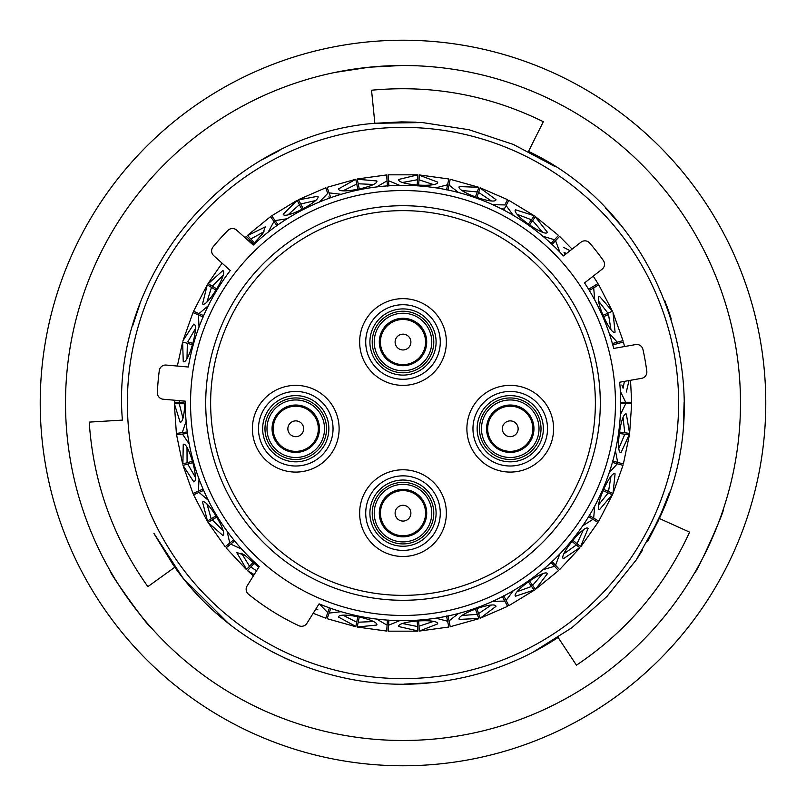 <?xml version="1.0" encoding="UTF-8"?>
<svg xmlns="http://www.w3.org/2000/svg" width="806" height="806" viewBox="0 0 806 806"><rect width="100%" height="100%" fill="white"/><g stroke="black" fill="none" stroke-linecap="round" stroke-linejoin="round"><path stroke-width="1.21" d="M247.11 585.922A6.357 6.357 0 0 0 248.51 594.244A245.85 245.85 0 0 0 298.835 625.698A6.357 6.357 0 0 0 306.925 623.3L319.085 603.845A217.67 217.67 0 0 0 619.673 382.205L641.586 378.336A6.357 6.357 0 0 0 646.795 371.254A245.85 245.85 0 0 0 642.946 349.451A6.357 6.357 0 0 0 635.632 344.575L613.719 348.444A217.67 217.67 0 0 0 584.541 282.916L602.082 269.214A6.357 6.357 0 0 0 603.351 260.519A245.85 245.85 0 0 0 589.72 243.069A6.357 6.357 0 0 0 580.975 242.193L563.434 255.905A217.67 217.67 0 0 0 253.215 245.064L236.672 230.173A6.357 6.357 0 0 0 227.886 230.435A245.85 245.85 0 0 0 213.076 246.888A6.357 6.357 0 0 0 213.731 255.653L230.274 270.544A217.67 217.67 0 0 0 188.332 367.012L166.157 365.068A6.357 6.357 0 0 0 159.296 370.569A245.85 245.85 0 0 0 157.371 392.623A6.357 6.357 0 0 0 163.165 399.222L185.34 401.166A217.67 217.67 0 0 0 259.27 566.467L247.11 585.922M205.711 403A197.289 197.289 0 0 1 403 205.711A197.289 197.289 0 0 1 600.289 403A197.289 197.289 0 0 1 403 600.289A197.289 197.289 0 0 1 205.711 403M615.462 403A212.462 212.462 0 0 1 403 615.462A212.462 212.462 0 0 1 190.538 403A212.462 212.462 0 0 1 403 190.538A212.462 212.462 0 0 1 615.462 403M678.622 403A275.622 275.622 0 0 1 403 678.622A275.622 275.622 0 0 1 127.378 403A275.622 275.622 0 0 1 403 127.378A275.622 275.622 0 0 1 678.622 403M199.022 327.045L198.437 314.945L192.987 312.587L183.033 340.606L193.783 324.113C199.636 324.244 188.352 364.604 183.254 361.692L182.63 342.006M193.813 311.368L198.981 313.605L208.26 305.766M268.186 232.108L273.969 221.479L270.695 216.854M271.874 216.018L275.128 220.612L287.127 218.738M319.287 202.074L327.72 193.4L325.825 188.06M327.186 187.576L329.07 192.876L341.14 194.306M376.604 186.942L387.061 180.856L386.679 175.204M388.119 175.114L388.502 180.725L399.736 185.36M435.875 187.828L447.592 184.796L448.74 179.254M450.161 179.547L449.013 185.058L458.574 192.553M492.708 204.674L504.808 204.926L507.407 199.888M508.697 200.553L506.108 205.55L513.291 215.343M542.881 236.239L554.468 239.735L558.336 235.594M559.394 236.581L555.556 240.692L559.827 252.066M588.481 289.344L597.981 283.571L593.226 276.136M598.495 284.941L593.69 287.873L594.737 299.973M609.165 333.19L617.255 342.207L622.967 340.606L613.013 312.577L615.079 332.153C610.454 335.749 593.74 297.323 599.533 296.366L612.439 311.237M623.098 342.066L613.426 344.777M620.358 391.404L625.708 402.265L631.37 402.265M629.012 380.553L626.322 391.998M607.553 314.945L604.53 316.264M563.475 247.291L570.054 250.737M532.02 221.479L535.305 216.854L547.395 232.279C545.309 237.75 511.064 213.6 515.508 209.772L534.267 215.776M558.528 235.392L535.456 216.623L530.116 224.179M478.26 193.4L480.175 188.06L495.982 199.646C495.448 205.49 455.954 191.465 459.208 186.579L478.895 187.304M507.538 199.646L480.265 187.798L477.162 196.513M418.929 180.866L419.322 175.204L437.668 182.106C438.736 187.869 396.925 185.027 398.738 179.446L417.881 174.831L388.099 174.831M448.801 178.982L419.342 174.932L418.697 184.161M358.408 184.806L357.26 179.254L376.785 180.947C379.364 186.206 338.339 194.75 338.58 188.886L355.768 179.275L327.095 187.314M386.658 174.932L357.199 178.982L359.073 188.04M301.192 204.936L298.593 199.888L317.846 196.251C321.755 200.623 284.548 219.917 283.198 214.205L297.162 200.311M325.735 187.798L298.462 199.646L302.713 207.857M251.522 239.745L247.664 235.594L265.224 226.889L262.867 233.518L252.721 244.621M270.544 216.623L247.472 235.392L253.779 242.153M245.387 238.022L246.404 236.39L245.024 237.699M213.096 286.664L208.26 283.712L222.819 270.594C228.43 272.297 206.668 308.114 202.548 303.933L207.263 284.81L193.561 311.257M222.083 263.169L208.019 283.571L215.917 288.377M188.755 342.218L191.929 343.104M180.302 402.275L174.63 402.265L174.872 400.25M174.368 400.209L174.348 402.265L183.597 402.275M185.249 403.725L179.254 403.725L182.972 418.334M186.992 447.592L187.083 462.735L191.536 461.495M193.521 462.443L187.748 464.065L195.274 477.132M207.031 504.224L211.202 518.772L215.162 516.374M217.328 516.757L212.2 519.87L222.97 530.429M241.609 553.339L249.548 566.225L252.711 562.85M254.898 562.638L250.807 567.021L256.56 570.809M343.215 615.3L356.695 622.192L357.642 617.668M359.405 616.348L358.186 622.212L373.249 621.547M402.718 623.562L417.558 626.554L417.246 621.94M418.576 620.197L418.989 626.181L433.316 621.466M462.231 615.462L477.333 614.343L475.782 609.981M476.598 607.936L478.613 613.588L491.136 605.185M517.351 591.604L531.587 586.446L528.927 582.667M529.159 580.481L532.625 585.378L542.418 573.912M563.999 553.752L576.32 544.957L572.734 542.025M572.371 539.859L577.025 543.647L583.353 529.965M577.237 543.818L580.824 546.74L597.992 522.409L592.954 519.336L582.688 525.844M598.697 504.727L608.187 492.929L603.946 491.076M603.009 489.091L608.51 491.479L610.918 476.598M618.887 448.156L624.841 434.233L620.257 433.598M618.827 431.935L624.761 432.751L623.068 417.77M623.139 418.052L621.859 420.954M618.585 444.7L619.048 447.884M610.918 476.88L608.903 479.338M622.716 465.294L613.044 462.584M594.737 506.027L593.669 518.087L590.597 516.223M599.342 501.312L598.918 504.516M583.272 530.237L580.673 532.051M592.954 519.336L589.186 517.049M559.827 553.934L555.546 565.258L553.097 562.638M565.54 550.639L564.271 553.611M542.257 574.154L539.264 575.202M519.679 589.015L517.654 591.533M490.914 605.387L487.751 605.578M507.437 606.092L502.36 596.4L504.848 601.095L492.708 601.326M465.163 613.598L462.543 615.472M433.054 621.597L429.951 620.932M406.043 622.564L403.01 623.663M372.966 621.597L370.156 620.126M386.709 630.796L387.394 620.781M346.691 615.24L343.477 615.482M325.856 617.95L329.221 608.49M241.709 549.168L230.707 544.121L233.498 541.854M244.611 555.082L241.74 553.611M222.738 530.247L221.902 527.195M209.449 506.712L207.082 504.526M195.092 476.9L195.102 473.727M193.249 493.332L202.457 489.333M188.644 450.645L186.962 447.904M182.861 418.062L183.738 415.019M176.655 433.396L182.237 432.631L185.984 421.729M182.237 432.631L187.183 431.945M186.962 358.116L188.624 355.416M195.102 332.334L195.082 329.11M207.082 301.494L209.409 299.338M221.872 278.866L222.728 275.753M262.081 234.596L263.743 231.836M288.346 214.477L291.45 213.842M329.453 198.276L328.929 196.785M312.738 202.83L315.086 200.613M343.457 190.528L346.62 190.76M370.095 185.894L372.946 184.403M402.99 182.347L405.972 183.425M429.89 185.068L433.044 184.393M462.523 190.528L465.102 192.372M502.43 209.51L503.156 208.109M487.69 200.402L490.904 200.603M517.643 214.467L519.628 216.935M539.204 230.768L542.247 231.826M564.26 252.389L565.187 254.525M555.556 240.692L552.543 243.916M592.904 286.654L589.831 288.518M598.908 301.474L599.321 304.618M608.862 326.611L610.918 329.1M621.839 384.986L623.139 387.938M623.068 388.23L624.398 381.369M610.918 329.412L608.52 314.531M602.435 315.589L607.936 313.191L598.697 301.273M566.376 253.608L563.999 252.248M542.418 232.088L532.635 220.632M527.98 224.683L531.446 219.786L517.361 214.406M491.136 200.815L478.623 192.412M475.238 197.581L477.253 191.929L462.231 190.538M433.316 184.534L419.009 179.819M417.135 185.702L417.548 179.718L402.718 182.438M373.249 184.453L358.196 183.778M357.985 189.954L356.766 184.08L343.225 190.7M315.388 200.583L300.719 203.999M302.179 209.993L299.419 204.664L288.155 214.698M264.025 231.725L250.817 238.969M253.84 244.349L249.749 239.966L248.792 241.085M222.97 275.571L212.21 286.11M216.572 290.472L211.444 287.359L207.041 301.776M195.274 328.868L187.748 341.925M193.128 344.948L187.355 343.326L186.992 358.408M179.436 400.653L179.254 402.265M184.695 403C184.383 414.949 182.902 421.447 180.252 422.515L174.348 403.725L176.383 433.437M188.362 462.382L182.891 463.903L183.254 444.308C188.322 441.376 199.646 481.726 193.783 481.887L183.022 465.384L192.997 493.443M176.585 434.867L182.63 463.984L187.345 462.654M212.341 518.087L207.485 521.029L202.548 502.067C206.638 497.866 228.43 533.663 222.819 535.406L208.008 522.419L225.186 546.75M208.26 500.234L199.022 492.406L193.571 494.773L207.253 521.17L211.444 518.631M250.465 565.258L246.586 569.399L236.702 552.473L244.974 555.324L258.343 566.93M234.717 540.856L226.103 547.868L246.394 569.6L249.739 566.024M254.172 574.618L247.462 570.598L253.376 575.897M317.846 609.749L315.438 609.679M356.977 620.892L355.809 626.443L338.58 617.114C338.308 611.26 379.344 619.774 376.785 625.053L357.189 627.018L386.689 631.068M341.14 611.694L329.11 613.094L327.125 618.696L355.758 626.715L356.756 621.92M417.468 625.234L417.851 630.897L398.738 626.554C396.895 620.993 438.706 618.121 437.668 623.894L419.322 631.068L448.831 627.008M388.129 631.169L417.871 631.169L417.528 626.282M476.89 613.084L478.784 618.434L459.208 619.421C455.934 614.555 495.418 600.51 495.982 606.354L480.255 618.212L507.568 606.344M450.242 626.715L478.875 618.696L477.233 614.081M530.832 585.358L534.096 590.002L515.508 596.228C511.044 592.43 545.279 568.25 547.395 573.721L535.446 589.388L558.548 570.588M508.848 605.679L534.257 590.224L531.426 586.224M575.293 544.11L579.685 547.697L563.475 558.709C558.145 556.251 584.582 523.739 588.098 528.434L580.612 546.569M552.019 561.48L559.606 569.6L579.897 547.868L576.099 544.775M606.978 492.395L612.177 494.662L599.533 509.634C593.74 508.717 610.424 470.271 615.079 473.847L613.013 493.433L622.978 465.374M598.747 521.17L612.429 494.773L607.936 492.819M623.532 434.051L629.143 434.827L621.013 452.66C615.19 453.335 620.882 411.816 626.322 414.002L629.617 433.416L631.652 403.705M623.37 463.974L629.415 434.867L624.569 434.202M631.37 403.705L625.748 403.705L620.358 414.596M615.421 450.473L617.648 462.372L623.109 463.903M617.295 463.782L609.165 472.81M589.246 515.397L598.515 521.029M558.357 570.386L554.518 566.275L542.881 569.771M513.291 590.657L506.118 600.399L508.727 605.427M458.574 613.447L449.033 620.902L450.191 626.443M448.771 626.746L447.622 621.235L435.865 618.172M399.736 620.64L388.542 625.244L388.149 630.897M387.092 625.174L376.604 619.058M327.74 612.651L319.287 603.926M225.398 546.579L229.77 543.022L227.08 531.174M198.417 491.096L199.022 478.955M189.249 444.086L182.468 434.061L176.857 434.827M187.586 433.356L182.468 434.061M203.767 490.34L199.022 492.406M229.77 543.022L233.639 539.869M388.895 620.076L388.542 625.244M447.622 621.235L446.504 616.036M503.74 595.805L506.118 600.399M554.518 566.275L551.113 562.628M620.539 402.265L625.708 402.265M449.013 185.058L447.995 189.944M387.424 186.025L387.061 180.856M329.07 192.876L330.742 197.581M276.952 225.7L273.969 221.479M203.183 317.01L198.437 314.945M198.981 313.605L203.555 315.599M275.128 220.612L278.01 224.693M446.534 189.863L447.592 184.796M388.502 180.725L388.915 186.025M550.941 243.513L554.468 239.735M506.108 205.55L503.81 209.983M612.268 343.598L617.255 342.207M593.69 287.873L589.418 290.462M612.671 460.982L617.648 462.372M625.748 403.705L620.751 403.705M447.985 615.834L449.033 620.902M330.843 608.218L329.11 613.094M174.63 403.725L179.254 403.725M183.284 465.314L187.748 464.065M247.654 570.396L250.807 567.021M357.239 626.746L358.186 622.212M419.301 630.796L418.989 626.181M480.154 617.95L478.613 613.588M535.285 589.156L532.625 585.378M612.751 493.322L608.51 491.479M629.345 433.376L624.761 432.751M612.177 311.348L607.936 313.191M534.106 216.008L531.446 219.786M478.794 187.566L477.253 191.929M417.861 175.104L417.548 179.718M355.829 179.547L356.766 184.08M297.293 200.563L299.419 204.664M246.596 236.591L249.749 239.966M207.495 284.961L211.444 287.359M182.902 342.076L187.355 343.326M208.25 522.278L212.2 519.87M694.953 572.28C695.81 575.041 725.823 508.425 723.224 509.553C725.833 508.405 695.84 574.98 694.953 572.28M110.422 571.202C107.611 570.557 150.279 629.859 150.611 627.038C150.299 629.879 107.641 570.608 110.422 571.202M400.995 65.528L369.219 67.21A337.482 337.482 0 0 0 67.21 436.781A337.482 337.482 0 0 0 436.781 738.79A337.482 337.482 0 0 0 738.79 369.219A337.482 337.482 0 0 0 369.219 67.21L335.175 72.399M439.31 763.957A362.781 362.781 0 0 0 763.957 366.69A362.781 362.781 0 0 0 366.69 42.043A362.781 362.781 0 0 0 42.043 439.31A362.781 362.781 0 0 0 439.31 763.957M436.177 682.148L431.139 682.702C477.122 677.906 519.447 662.824 558.105 637.465L576.441 665.182C626.615 631.541 664.335 587.191 689.604 532.141L659.318 518.49C722.549 386.638 660.87 213.58 528.504 151.427L543.335 121.706C489.121 95.078 431.855 84.58 371.536 90.222L374.861 123.298C229.065 134.411 109.999 274.403 122.401 420.097L89.224 422.112C93.274 482.381 112.81 537.229 147.861 586.637L174.821 567.233C231.705 647.712 333.16 693.462 431.139 682.702L404.088 684.113M293.193 661.776L283.914 657.646M230.385 624.872L216.562 613.396M182.569 577.459L153.906 533.3M173.199 564.915L154.571 534.569M228.572 623.451L183.748 578.94L173.23 564.966M288.86 659.902L272.831 652.165M431.139 682.702L427.492 683.045M262.061 159.769L279.904 150.269M132.839 325.302L139.922 303.922M558.105 637.465L536.957 650.15M415.836 122.18L401.438 121.887L374.861 123.298L416.067 122.19M374.861 123.298L422.294 122.552L468.961 129.726L513.321 144.435L554.82 166.409M664.879 300.799L671.257 318.944M663.983 507.458L647.732 541.31M642.553 550.115L636.448 559.606L642.523 550.155M669.625 492.093L658.149 521.008M658.129 521.059L647.923 540.977M684.113 402.557L683.417 422.787M667.106 306.703L670.129 315.428M528.504 151.427L547.647 161.946M605.326 207.837L620.338 224.713M659.318 518.49L636.287 559.858L606.888 596.531L571.907 627.713L532.605 652.457M295.762 395.625A33.096 33.096 0 0 1 328.858 428.732A33.096 33.096 0 0 1 295.762 461.828A33.096 33.096 0 0 1 262.655 428.732A33.096 33.096 0 0 1 295.762 395.625M510.238 395.625A33.096 33.096 0 0 1 543.345 428.732A33.096 33.096 0 0 1 510.238 461.828A33.096 33.096 0 0 1 477.142 428.732A33.096 33.096 0 0 1 510.238 395.625M403 480.033A33.096 33.096 0 0 1 436.096 513.13A33.096 33.096 0 0 1 403 546.236A33.096 33.096 0 0 1 369.904 513.13A33.096 33.096 0 0 1 403 480.033M333.039 428.732A37.278 37.278 0 0 0 295.762 391.444A37.278 37.278 0 0 0 258.474 428.732A37.278 37.278 0 0 0 295.762 466.009A37.278 37.278 0 0 0 333.039 428.732M339.114 428.732A43.363 43.363 0 0 0 295.762 385.369A43.363 43.363 0 0 0 252.399 428.732A43.363 43.363 0 0 0 295.762 472.084A43.363 43.363 0 0 0 339.114 428.732M547.526 428.732A37.278 37.278 0 0 0 510.238 391.444A37.278 37.278 0 0 0 472.961 428.732A37.278 37.278 0 0 0 510.238 466.009A37.278 37.278 0 0 0 547.526 428.732M553.601 428.732A43.363 43.363 0 0 0 510.238 385.369A43.363 43.363 0 0 0 466.886 428.732A43.363 43.363 0 0 0 510.238 472.084A43.363 43.363 0 0 0 553.601 428.732M440.278 513.13A37.278 37.278 0 0 0 403 475.852A37.278 37.278 0 0 0 365.723 513.13A37.278 37.278 0 0 0 403 550.407A37.278 37.278 0 0 0 440.278 513.13M446.363 513.13A43.363 43.363 0 0 0 403 469.777A43.363 43.363 0 0 0 359.637 513.13A43.363 43.363 0 0 0 403 556.493A43.363 43.363 0 0 0 446.363 513.13M403 308.91A33.096 33.096 0 0 1 436.096 342.006A33.096 33.096 0 0 1 403 375.102A33.096 33.096 0 0 1 369.904 342.006A33.096 33.096 0 0 1 403 308.91M440.278 342.006A37.278 37.278 0 0 0 403 304.728A37.278 37.278 0 0 0 365.723 342.006A37.278 37.278 0 0 0 403 379.283A37.278 37.278 0 0 0 440.278 342.006M446.363 342.006A43.363 43.363 0 0 0 403 298.643A43.363 43.363 0 0 0 359.637 342.006A43.363 43.363 0 0 0 403 385.369A43.363 43.363 0 0 0 446.363 342.006M210.628 403A192.372 192.372 0 0 0 403 595.372A192.372 192.372 0 0 0 595.372 403A192.372 192.372 0 0 0 403 210.628A192.372 192.372 0 0 0 210.628 403M380.422 342.056A22.578 22.578 0 0 0 403 364.634A22.578 22.578 0 0 0 425.578 342.056A22.578 22.578 0 0 0 403 319.478A22.578 22.578 0 0 0 380.422 342.056A22.578 22.578 0 0 0 403 364.634A22.578 22.578 0 0 0 425.578 342.056M380.422 513.19A22.578 22.578 0 0 0 403 535.758A22.578 22.578 0 0 0 425.578 513.19A22.578 22.578 0 0 0 403 490.612A22.578 22.578 0 0 0 380.422 513.19A22.578 22.578 0 0 0 403 535.758A22.578 22.578 0 0 0 425.578 513.19M487.67 428.782A22.578 22.578 0 0 0 510.238 451.36A22.578 22.578 0 0 0 532.816 428.782A22.578 22.578 0 0 0 510.238 406.204A22.578 22.578 0 0 0 487.67 428.782A22.578 22.578 0 0 0 510.238 451.36A22.578 22.578 0 0 0 532.816 428.782M273.184 428.782A22.578 22.578 0 0 0 295.762 451.36A22.578 22.578 0 0 0 318.33 428.782A22.578 22.578 0 0 0 295.762 406.204A22.578 22.578 0 0 0 273.184 428.782A22.578 22.578 0 0 0 295.762 451.36A22.578 22.578 0 0 0 318.33 428.782M295.762 397.952A30.779 30.779 0 0 1 326.531 428.732A30.779 30.779 0 0 1 295.762 459.501A30.779 30.779 0 0 1 264.983 428.732A30.779 30.779 0 0 1 295.762 397.952M295.762 399.957A28.764 28.764 0 0 1 324.526 428.732A28.764 28.764 0 0 1 295.762 457.496A28.764 28.764 0 0 1 266.988 428.732A28.764 28.764 0 0 1 295.762 399.957M295.762 452.428A23.706 23.706 0 0 1 272.055 428.732A23.706 23.706 0 0 1 295.762 405.025A23.706 23.706 0 0 1 319.458 428.732A23.706 23.706 0 0 1 295.762 452.428M510.238 397.952A30.779 30.779 0 0 1 541.017 428.732A30.779 30.779 0 0 1 510.238 459.501A30.779 30.779 0 0 1 479.469 428.732A30.779 30.779 0 0 1 510.238 397.952M510.238 399.957A28.764 28.764 0 0 1 539.013 428.732A28.764 28.764 0 0 1 510.238 457.496A28.764 28.764 0 0 1 481.474 428.732A28.764 28.764 0 0 1 510.238 399.957M510.238 452.428A23.706 23.706 0 0 1 486.542 428.732A23.706 23.706 0 0 1 510.238 405.025A23.706 23.706 0 0 1 533.945 428.732A23.706 23.706 0 0 1 510.238 452.428M403 482.361A30.779 30.779 0 0 1 433.779 513.13A30.779 30.779 0 0 1 403 543.909A30.779 30.779 0 0 1 372.221 513.13A30.779 30.779 0 0 1 403 482.361M403 484.366A28.764 28.764 0 0 1 431.764 513.13A28.764 28.764 0 0 1 403 541.904A28.764 28.764 0 0 1 374.236 513.13A28.764 28.764 0 0 1 403 484.366M403 536.836A23.706 23.706 0 0 1 379.294 513.13A23.706 23.706 0 0 1 403 489.433A23.706 23.706 0 0 1 426.706 513.13A23.706 23.706 0 0 1 403 536.836M403 311.237A30.779 30.779 0 0 1 433.779 342.006A30.779 30.779 0 0 1 403 372.785A30.779 30.779 0 0 1 372.221 342.006A30.779 30.779 0 0 1 403 311.237M403 313.242A28.764 28.764 0 0 1 431.764 342.006A28.764 28.764 0 0 1 403 370.77A28.764 28.764 0 0 1 374.236 342.006A28.764 28.764 0 0 1 403 313.242M403 365.712A23.706 23.706 0 0 1 379.294 342.006A23.706 23.706 0 0 1 403 318.299A23.706 23.706 0 0 1 426.706 342.006A23.706 23.706 0 0 1 403 365.712M395.111 342.056A7.889 7.889 0 0 0 403 349.955A7.889 7.889 0 0 0 410.889 342.056A7.889 7.889 0 0 0 403 334.168A7.889 7.889 0 0 0 395.111 342.056M395.111 513.19A7.889 7.889 0 0 0 403 521.079A7.889 7.889 0 0 0 410.889 513.19A7.889 7.889 0 0 0 403 505.291A7.889 7.889 0 0 0 395.111 513.19M502.35 428.782A7.889 7.889 0 0 0 510.238 436.671A7.889 7.889 0 0 0 518.137 428.782A7.889 7.889 0 0 0 510.238 420.883A7.889 7.889 0 0 0 502.35 428.782M287.863 428.782A7.889 7.889 0 0 0 295.762 436.671A7.889 7.889 0 0 0 303.65 428.782A7.889 7.889 0 0 0 295.762 420.883A7.889 7.889 0 0 0 287.863 428.782M177.35 366.055L182.64 342.006M271.723 215.796L297.162 200.321M450.211 179.275L478.885 187.314M508.818 200.311L534.267 215.786M559.586 236.38L572.119 249.114M598.727 284.8L612.429 311.247M623.36 341.996L624.569 346.53M631.652 402.265L630.524 380.291M313.191 613.275L325.765 618.212"/></g></svg>

